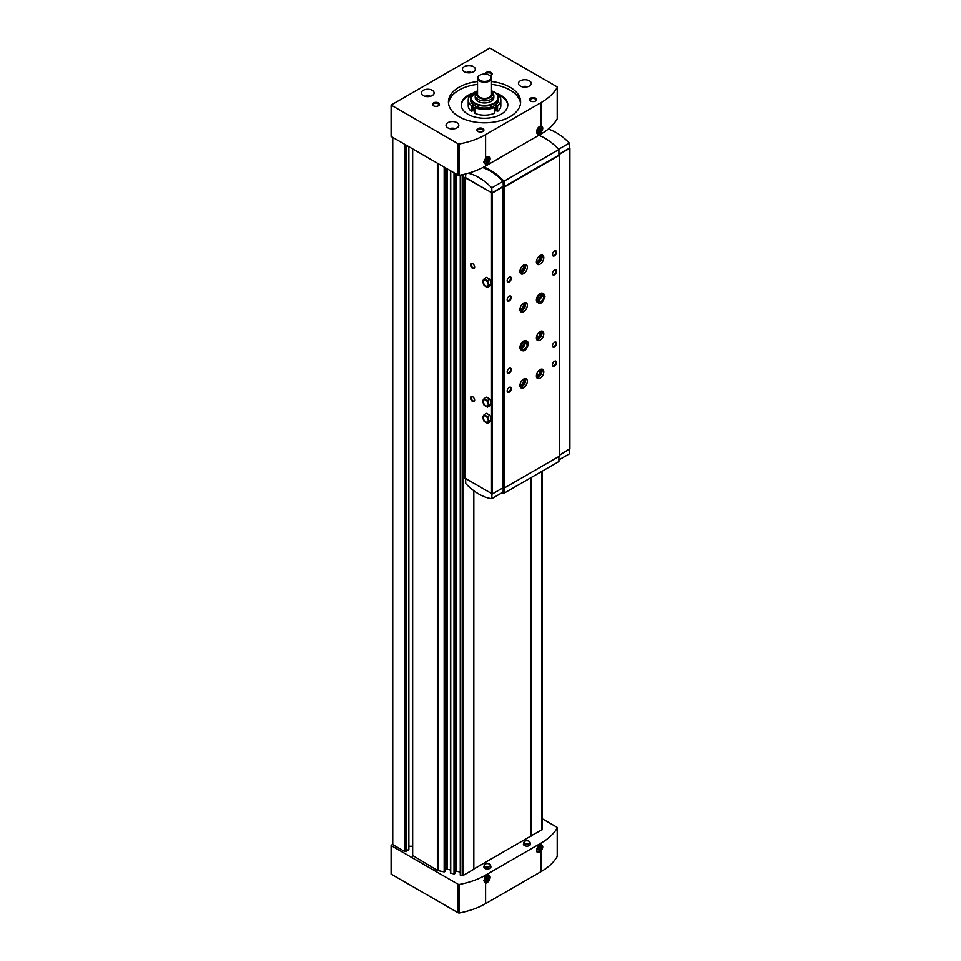<?xml version="1.0" encoding="UTF-8"?>
<svg xmlns="http://www.w3.org/2000/svg" width="961" height="961" viewBox="0 0 961 961"><rect width="100%" height="100%" fill="white"/><g stroke="black" fill="none" stroke-linecap="round" stroke-linejoin="round"><path stroke-width="1.44" d="M541.079 844.611C543.289 845.452 543.289 847.602 541.079 851.062A4.421 2.559 -60 0 1 536.562 850.449A4.421 2.559 -60 0 1 539.686 845.031A4.421 2.559 -60 0 1 541.079 844.611L541.079 843.085A66.357 38.308 0 0 0 557.224 827.926A1.165 0.673 0 0 0 556.936 827.241L542.1 818.676M392.749 844.13L391.103 845.56L391.103 874.078L458.157 912.782A1.165 0.673 0 0 0 459.346 912.95A66.357 38.308 0 0 0 485.605 903.628L541.079 871.603A66.357 38.308 0 0 0 557.224 856.443A1.165 0.673 0 0 0 557.224 856.023M485.605 134.648L541.079 102.611A66.357 38.308 0 0 0 557.224 87.451A1.165 0.673 0 0 0 556.936 86.766L489.882 48.05L391.103 105.085L458.157 143.802A1.165 0.673 0 0 0 459.346 143.958A66.357 38.308 0 0 0 485.605 134.648L485.605 158.024L483.876 162.217L485.605 164.487L485.605 166.013L541.079 133.975A66.357 38.308 0 0 0 557.224 118.816A1.165 0.673 0 0 0 557.224 118.395M391.103 105.085L391.103 136.45L458.157 175.166A1.165 0.673 0 0 0 459.346 175.322A66.357 38.308 0 0 0 485.605 166.013M541.079 132.462C543.289 128.99 543.289 126.84 541.079 125.999A4.421 2.559 -60 0 0 539.686 126.42A4.421 2.559 -60 0 0 536.562 131.837A4.421 2.559 -60 0 0 541.079 132.462L541.079 133.975M485.605 903.628L485.605 883.099L483.876 880.829L485.605 875.123L541.079 843.085M391.103 845.56L458.157 884.276A1.165 0.673 0 0 0 459.346 884.432A66.357 38.308 0 0 0 485.605 875.123M494.29 107.536L492.765 106.647L494.41 105.698A13.971 8.06 180 0 1 474.65 105.698L476.296 106.647L474.77 107.536L474.77 113.326A16.301 9.406 180 0 0 494.29 113.326L494.29 107.536A16.301 9.406 180 0 1 474.77 107.536M471.839 94.526A23.28 13.442 180 0 0 471.791 94.538L471.479 94.358A16.301 9.406 180 0 0 468.235 99.992A16.301 9.406 180 0 0 471.479 105.626L473.004 104.749L474.65 105.698A13.971 8.06 180 0 1 470.566 99.992L470.566 97.998A13.971 8.06 180 0 1 474.818 92.208M471.479 105.626L471.479 111.428A16.301 9.406 180 0 1 468.235 105.794L468.235 99.992M530.556 836.106L542.1 829.715L542.064 471.262M530.592 477.881L530.592 836.082M528.382 840.983A3.099 1.79 180 0 1 529.115 841.307A3.099 1.79 180 0 1 529.991 842.304L530.4 843.83A3.508 2.03 180 0 1 526.928 846.16A3.508 2.03 180 0 1 523.457 843.83L523.853 842.304A3.099 1.79 180 0 1 525.475 840.983M488.873 863.795A3.099 1.79 180 0 1 489.605 864.119A3.099 1.79 180 0 1 490.482 865.116L490.879 866.642A3.508 2.03 180 0 1 487.407 868.972A3.508 2.03 180 0 1 483.936 866.642L484.344 865.116A3.099 1.79 180 0 1 485.954 863.795M473.833 868.996L530.556 836.25L530.556 477.905M460.307 175.142L460.271 875.087L462.854 875.603L473.833 869.273L473.833 490.747M455.97 173.905L455.97 871.146L460.271 872.047M455.97 871.146L454.913 872.047M450.457 170.722L450.433 873.008L454.012 873.957L454.889 873.261M446.973 168.716L446.973 869.164L450.433 869.981M446.973 868.251A1.742 1.009 0 0 0 445.063 867.242M412.665 855.446L437.387 870.378A1.393 0.805 0 0 0 437.904 870.57L444.174 871.891L445.051 871.195M408.869 846.257L412.425 846.257M392.749 137.399L392.749 844.611L404.929 851.638L408.629 849.5M530.965 477.665L530.965 836.286M485.605 883.099A4.421 2.559 120 0 0 490.05 878.138A4.421 2.559 120 0 0 486.999 875.447A4.421 2.559 120 0 0 485.605 876.636M485.605 158.024A4.421 2.559 -60 0 1 486.999 156.835A4.421 2.559 -60 0 1 490.05 159.526A4.421 2.559 -60 0 1 485.605 164.487M529.391 80.844A6.403 3.7 180 0 1 531.265 83.463A6.403 3.7 180 0 1 524.862 87.151A6.403 3.7 180 0 1 518.46 83.463A6.403 3.7 180 0 1 522.412 80.039A6.403 3.7 180 0 1 529.391 80.844M456.955 122.672A6.403 3.7 180 0 1 458.829 125.278A6.403 3.7 180 0 1 452.427 128.978A6.403 3.7 180 0 1 446.024 125.278A6.403 3.7 180 0 1 449.976 121.867A6.403 3.7 180 0 1 456.955 122.672M473.413 66.585A6.403 3.7 180 0 1 475.299 69.204A6.403 3.7 180 0 1 468.896 72.892A6.403 3.7 180 0 1 462.481 69.204A6.403 3.7 180 0 1 466.445 65.78A6.403 3.7 180 0 1 473.413 66.585M432.258 90.346A6.403 3.7 180 0 1 434.132 92.965A6.403 3.7 180 0 1 427.729 96.665A6.403 3.7 180 0 1 421.326 92.965A6.403 3.7 180 0 1 425.279 89.553A6.403 3.7 180 0 1 432.258 90.346M535.565 98.19A3.496 2.018 180 0 1 535.565 101.037A3.496 2.018 180 0 1 530.628 101.037A3.496 2.018 180 0 1 530.628 98.19A3.496 2.018 180 0 1 535.565 98.19M438.432 102.947A3.496 2.018 180 0 1 438.432 105.794A3.496 2.018 180 0 1 433.495 105.794A3.496 2.018 180 0 1 433.495 102.947A3.496 2.018 180 0 1 438.432 102.947M485.161 74.069A3.496 2.018 180 0 1 487.215 72.111A3.496 2.018 180 0 1 491.119 72.531A3.496 2.018 180 0 1 491.119 75.378A3.496 2.018 180 0 1 490.086 75.787M482.878 128.606A3.496 2.018 180 0 1 482.878 131.465A3.496 2.018 180 0 1 477.941 131.465A3.496 2.018 180 0 1 477.941 128.606A3.496 2.018 180 0 1 482.878 128.606M491.515 81.553A36.086 20.842 180 0 1 510.051 87.259A36.086 20.842 180 0 1 520.622 101.998A36.086 20.842 180 0 1 484.536 122.828A36.086 20.842 180 0 1 448.439 101.998A36.086 20.842 180 0 1 477.545 81.553M491.515 84.4A36.086 20.842 180 0 1 510.051 90.106A36.086 20.842 180 0 1 520.538 103.416M448.523 103.416A36.086 20.842 180 0 1 477.545 84.4M495.768 93.073A23.28 13.442 180 0 1 500.993 95.343A23.28 13.442 180 0 1 507.816 104.845A23.28 13.442 180 0 1 484.536 118.287A23.28 13.442 180 0 1 461.244 104.845A23.28 13.442 180 0 1 473.292 93.073M498.291 94.947A23.28 13.442 180 0 1 500.993 96.292A23.28 13.442 180 0 1 507.804 105.314M461.256 105.314A23.28 13.442 180 0 1 470.782 94.947M497.221 94.526A23.28 13.442 180 0 1 497.269 94.538L497.582 94.358A16.301 9.406 180 0 1 500.825 99.992A16.301 9.406 180 0 1 497.582 105.626L497.582 111.428A16.301 9.406 180 0 0 500.825 105.794L500.825 99.992M494.29 111.572L496.056 110.551L497.582 111.428M471.479 111.428L473.004 110.551L474.77 111.572M489.257 75.258A6.979 4.036 180 0 1 489.473 75.378L489.053 75.138A6.403 3.7 180 0 1 489.053 80.364A6.403 3.7 180 0 1 480.007 80.364A6.403 3.7 180 0 1 480.007 75.138A6.403 3.7 180 0 1 489.053 75.138L489.473 75.378A6.979 4.036 180 0 1 491.515 78.225A6.979 4.036 180 0 1 484.536 82.262A6.979 4.036 180 0 1 477.545 78.225A6.979 4.036 180 0 1 479.587 75.378A6.979 4.036 180 0 1 479.803 75.258M491.515 78.225L491.515 94.394A6.979 4.036 180 0 1 484.536 98.418A6.979 4.036 180 0 1 477.545 94.394L477.545 78.225M491.515 92.28A7.88 4.553 180 0 1 484.536 98.935A7.88 4.553 180 0 1 477.545 92.28M491.515 92.004A9.31 5.382 180 0 1 493.846 95.559A9.31 5.382 180 0 1 484.536 100.929A9.31 5.382 180 0 1 475.214 95.559A9.31 5.382 180 0 1 477.545 92.004M493.846 95.559L493.846 97.626A9.31 5.382 180 0 1 484.536 102.995A9.31 5.382 180 0 1 475.214 97.626L475.214 95.559M494.242 92.208A13.971 8.06 180 0 1 494.41 92.292A13.971 8.06 180 0 1 498.495 97.998L498.495 99.992A13.971 8.06 180 0 1 494.41 105.698L496.056 104.749L497.582 105.626M473.004 104.749L473.004 110.551M496.056 104.749L496.056 110.551M478.194 131.585A2.859 1.658 180 0 1 477.557 130.552A2.859 1.658 180 0 1 479.323 129.026A2.859 1.658 180 0 1 482.434 129.375A2.859 1.658 180 0 1 483.275 130.552A2.859 1.658 180 0 1 482.638 131.585M485.846 74.141A2.859 1.658 180 0 1 487.828 72.88A2.859 1.658 180 0 1 490.675 73.3A2.859 1.658 180 0 1 491.503 74.465A2.859 1.658 180 0 1 490.867 75.511M433.735 105.926A2.859 1.658 180 0 1 433.099 104.881A2.859 1.658 180 0 1 434.865 103.356A2.859 1.658 180 0 1 437.988 103.716A2.859 1.658 180 0 1 438.829 104.881A2.859 1.658 180 0 1 438.192 105.926M530.88 101.169A2.859 1.658 180 0 1 530.232 100.136A2.859 1.658 180 0 1 532.01 98.599A2.859 1.658 180 0 1 535.121 98.959A2.859 1.658 180 0 1 535.962 100.136A2.859 1.658 180 0 1 535.325 101.169M486.65 875.675A3.496 2.018 -60 0 1 488.801 877.441A3.496 2.018 -60 0 1 486.338 881.537A3.496 2.018 -60 0 1 483.888 880.444M486.338 880.324L487.575 877.141L486.338 877.033L485.113 878.57L485.113 880.216L486.338 880.324L485.113 879.615M539.337 126.648A3.496 2.018 -60 0 1 540.13 126.468A3.496 2.018 -60 0 1 541.427 128.918A3.496 2.018 -60 0 1 539.025 132.51A3.496 2.018 -60 0 1 536.574 131.429M539.025 131.297L540.262 128.113L539.025 128.005L537.788 129.543L537.788 131.189L539.025 131.297L537.788 130.588M486.65 157.063A3.496 2.018 -60 0 1 488.801 158.829A3.496 2.018 -60 0 1 486.338 162.926A3.496 2.018 -60 0 1 483.888 161.832M486.338 161.712L487.575 158.529L486.338 158.421L485.113 159.958L485.113 161.604L486.338 161.712L485.113 161.004M539.337 845.26A3.496 2.018 -60 0 1 540.13 845.079A3.496 2.018 -60 0 1 541.427 847.53A3.496 2.018 -60 0 1 539.025 851.122A3.496 2.018 -60 0 1 536.574 850.041M539.025 849.908L540.262 846.725L539.025 846.617L537.788 848.155L537.788 849.8L539.025 849.908L537.788 849.2M485.113 878.871L485.93 877.549M485.93 877.837L487.575 878.786M537.788 848.443L538.616 847.134M538.616 847.422L540.262 848.371M485.113 160.259L485.93 158.937M485.93 159.226L487.575 160.175M537.788 129.843L538.616 128.522M538.616 128.81L540.262 129.759M472.596 401.458A2.907 1.682 -120 0 0 474.65 400.269A2.907 1.682 -120 0 0 472.596 396.713A2.907 1.682 -120 0 0 470.542 397.902A2.907 1.682 -120 0 0 472.596 401.458M472.596 268.383A2.907 1.682 -120 0 0 474.65 267.194A2.907 1.682 -120 0 0 472.596 263.626A2.907 1.682 -120 0 0 470.542 264.816A2.907 1.682 -120 0 0 472.596 268.383M489.894 421.903L491.564 419.537L489.894 415.248L486.566 413.338L484.104 414.756L482.434 417.122L484.104 421.411L487.431 423.333L489.894 421.903M489.894 405.746L491.564 403.38L489.894 399.091L486.566 397.169L484.104 398.599L482.434 400.965L484.104 405.254L487.431 407.176L489.894 405.746M489.894 285.982L491.564 283.615L489.894 279.327L486.566 277.405L484.104 278.834L482.434 281.201L484.104 285.489L487.431 287.411L489.894 285.982M465.629 176.788L464.944 177.653L492.356 193.005L503.047 186.83L504.129 187.155L559.602 155.129L559.026 154.505L569.729 148.33L569.477 147.706M464.944 478.122L492.356 493.954L503.047 487.768L504.129 488.104L559.602 456.067L559.602 155.129M558.906 459.899L569.332 453.88L569.477 449.424M558.906 154.204L569.489 148.09L569.332 143.081A50.056 28.902 -120 0 0 548.226 129.11M558.653 149.243L569.332 143.081M465.713 173.905L465.592 177.653L491.936 192.861L503.264 186.326L503.996 186.758L558.906 155.057L558.906 149.52A51.221 29.575 -120 0 0 538.773 135.309M559.602 455.118L569.729 448.799M503.047 186.83L503.047 487.768M503.624 187.155L503.624 488.104M504.129 187.155L504.129 488.104M540.094 264.107A5.237 3.027 -60 0 1 537.475 264.371A5.237 3.027 -60 0 1 537.475 258.317A5.237 3.027 -60 0 1 542.713 255.29A5.237 3.027 -60 0 1 543.518 259.494A5.237 3.027 -60 0 1 540.094 264.107M538.424 302.931L537.475 302.391A5.237 3.027 -60 0 1 537.475 296.336A5.237 3.027 -60 0 1 542.713 293.309L543.662 293.862A5.237 3.027 120 0 0 538.424 296.889A5.237 3.027 120 0 0 538.424 302.931C540.815 304.325 542.989 302.222 544.971 296.613L543.674 296.889L544.743 296.204A5.237 3.027 120 0 0 543.662 293.862L544.743 296.204M540.094 378.178A5.237 3.027 -60 0 1 537.475 378.43A5.237 3.027 -60 0 1 537.475 372.387A5.237 3.027 -60 0 1 542.713 369.36A5.237 3.027 -60 0 1 543.518 373.553A5.237 3.027 -60 0 1 540.094 378.178M540.094 340.146A5.237 3.027 -60 0 1 537.475 340.41A5.237 3.027 -60 0 1 537.475 334.356A5.237 3.027 -60 0 1 542.713 331.341A5.237 3.027 -60 0 1 543.518 335.533A5.237 3.027 -60 0 1 540.094 340.146M523.637 273.609A5.237 3.027 -60 0 1 521.018 273.873A5.237 3.027 -60 0 1 521.018 267.819A5.237 3.027 -60 0 1 526.256 264.804A5.237 3.027 -60 0 1 527.06 268.996A5.237 3.027 -60 0 1 523.637 273.609M523.637 387.679A5.237 3.027 -60 0 1 521.018 387.932A5.237 3.027 -60 0 1 521.018 381.889A5.237 3.027 -60 0 1 526.256 378.862A5.237 3.027 -60 0 1 527.06 383.067A5.237 3.027 -60 0 1 523.637 387.679M523.637 311.64A5.237 3.027 -60 0 1 521.018 311.893A5.237 3.027 -60 0 1 521.018 305.85A5.237 3.027 -60 0 1 526.256 302.823A5.237 3.027 -60 0 1 527.06 307.015A5.237 3.027 -60 0 1 523.637 311.64M521.955 350.465L521.018 349.912A5.237 3.027 -60 0 1 521.018 343.87A5.237 3.027 -60 0 1 526.256 340.843L527.193 341.383A5.237 3.027 120 0 0 521.955 344.41A5.237 3.027 120 0 0 521.955 350.465C524.346 351.858 526.532 349.744 528.502 344.146L527.217 344.41L528.286 343.738A5.237 3.027 120 0 0 527.193 341.383L528.286 343.738M554.497 274.798A2.907 1.682 -60 0 1 552.443 273.609A2.907 1.682 -60 0 1 554.497 270.053A2.907 1.682 -60 0 1 556.563 271.242A2.907 1.682 -60 0 1 554.497 274.798M554.497 347.041A2.907 1.682 -60 0 1 552.443 345.852A2.907 1.682 -60 0 1 554.497 342.284A2.907 1.682 -60 0 1 556.563 343.473A2.907 1.682 -60 0 1 554.497 347.041M509.222 300.937A2.907 1.682 -60 0 1 507.168 299.748A2.907 1.682 -60 0 1 509.222 296.192A2.907 1.682 -60 0 1 511.288 297.381A2.907 1.682 -60 0 1 509.222 300.937M509.222 373.18A2.907 1.682 -60 0 1 507.168 371.991A2.907 1.682 -60 0 1 509.222 368.435A2.907 1.682 -60 0 1 511.288 369.613A2.907 1.682 -60 0 1 509.222 373.18M554.497 255.794A2.907 1.682 -60 0 1 552.443 254.605A2.907 1.682 -60 0 1 554.497 251.037A2.907 1.682 -60 0 1 556.563 252.226A2.907 1.682 -60 0 1 554.497 255.794M554.497 366.057A2.907 1.682 -60 0 1 552.443 364.868A2.907 1.682 -60 0 1 554.497 361.3A2.907 1.682 -60 0 1 556.563 362.489A2.907 1.682 -60 0 1 554.497 366.057M509.222 281.933A2.907 1.682 -60 0 1 507.168 280.744A2.907 1.682 -60 0 1 509.222 277.176A2.907 1.682 -60 0 1 511.288 278.366A2.907 1.682 -60 0 1 509.222 281.933M509.222 392.196A2.907 1.682 -60 0 1 507.168 391.007A2.907 1.682 -60 0 1 509.222 387.439A2.907 1.682 -60 0 1 511.288 388.628A2.907 1.682 -60 0 1 509.222 392.196M503.264 186.326L503.108 181.317A50.056 28.902 -120 0 0 482.722 167.574M491.936 192.861L491.792 187.851L503.108 181.317M491.792 187.851A50.056 28.902 -120 0 0 468.211 173.232M503.996 186.758L503.996 181.221A51.221 29.575 -120 0 0 483.827 166.998M503.996 181.221L558.906 149.52M465.604 478.986L465.749 483.611A50.056 28.902 -120 0 0 491.792 498.651L503.108 492.116L503.24 487.876M491.792 498.651L491.936 494.05M501.726 492.909A51.221 29.575 -120 0 0 503.996 493.233L558.906 461.532L558.906 456.475M503.996 493.233L503.996 488.104M472.776 396.821A2.402 1.393 -120 0 0 471.743 396.797A2.402 1.393 -120 0 0 471.383 398.719A2.402 1.393 -120 0 0 472.956 400.845A2.402 1.393 -120 0 0 474.157 400.965A2.402 1.393 -120 0 0 474.65 400.052M472.776 263.746A2.402 1.393 -120 0 0 471.743 263.722A2.402 1.393 -120 0 0 471.383 265.644A2.402 1.393 -120 0 0 472.956 267.771A2.402 1.393 -120 0 0 474.157 267.891A2.402 1.393 -120 0 0 474.65 266.978M509.042 387.559A2.402 1.393 -60 0 1 510.075 387.523A2.402 1.393 -60 0 1 510.447 389.457A2.402 1.393 -60 0 1 508.874 391.571A2.402 1.393 -60 0 1 507.672 391.692A2.402 1.393 -60 0 1 507.18 390.779M509.042 277.297A2.402 1.393 -60 0 1 510.075 277.261A2.402 1.393 -60 0 1 510.447 279.195A2.402 1.393 -60 0 1 508.874 281.309A2.402 1.393 -60 0 1 507.672 281.429A2.402 1.393 -60 0 1 507.18 280.516M554.317 361.42A2.402 1.393 -60 0 1 555.35 361.384A2.402 1.393 -60 0 1 555.722 363.318A2.402 1.393 -60 0 1 554.149 365.432A2.402 1.393 -60 0 1 552.947 365.552A2.402 1.393 -60 0 1 552.455 364.639M554.317 251.157A2.402 1.393 -60 0 1 555.35 251.121A2.402 1.393 -60 0 1 555.722 253.055A2.402 1.393 -60 0 1 554.149 255.17A2.402 1.393 -60 0 1 552.947 255.29A2.402 1.393 -60 0 1 552.455 254.377M509.042 368.543A2.402 1.393 -60 0 1 510.075 368.519A2.402 1.393 -60 0 1 510.447 370.441A2.402 1.393 -60 0 1 508.874 372.568A2.402 1.393 -60 0 1 507.672 372.688A2.402 1.393 -60 0 1 507.18 371.775M509.042 296.3A2.402 1.393 -60 0 1 510.075 296.276A2.402 1.393 -60 0 1 510.447 298.198A2.402 1.393 -60 0 1 508.874 300.325A2.402 1.393 -60 0 1 507.672 300.445A2.402 1.393 -60 0 1 507.18 299.532M554.317 342.404A2.402 1.393 -60 0 1 555.35 342.38A2.402 1.393 -60 0 1 555.722 344.302A2.402 1.393 -60 0 1 554.149 346.428A2.402 1.393 -60 0 1 552.947 346.549A2.402 1.393 -60 0 1 552.455 345.636M554.317 270.161A2.402 1.393 -60 0 1 555.35 270.137A2.402 1.393 -60 0 1 555.722 272.059A2.402 1.393 -60 0 1 554.149 274.185A2.402 1.393 -60 0 1 552.947 274.305A2.402 1.393 -60 0 1 552.455 273.392M524.346 343.353A3.496 2.018 -60 0 1 522.231 347.017M525.247 302.571A5.237 3.027 -60 0 1 521.907 310.631A5.237 3.027 -60 0 1 520.297 311.136M523.397 303.22A3.496 2.018 -60 0 1 524.25 305.91A3.496 2.018 -60 0 1 521.907 309.214A3.496 2.018 -60 0 1 519.937 309.214M522.868 303.616A2.859 1.658 -60 0 1 522.892 303.628A2.859 1.658 -60 0 1 523.325 305.922A2.859 1.658 -60 0 1 521.463 308.433A2.859 1.658 -60 0 1 520.021 308.577A2.859 1.658 -60 0 1 520.009 308.565M525.247 378.622A5.237 3.027 -60 0 1 521.907 386.682A5.237 3.027 -60 0 1 520.297 387.187M523.397 379.271A3.496 2.018 -60 0 1 524.25 381.961A3.496 2.018 -60 0 1 521.907 385.253A3.496 2.018 -60 0 1 519.937 385.265M522.868 379.655A2.859 1.658 -60 0 1 522.892 379.667A2.859 1.658 -60 0 1 523.325 381.961A2.859 1.658 -60 0 1 521.463 384.484A2.859 1.658 -60 0 1 520.021 384.628A2.859 1.658 -60 0 1 520.009 384.616M525.247 264.551A5.237 3.027 -60 0 1 521.907 272.612A5.237 3.027 -60 0 1 520.297 273.116M523.397 265.2A3.496 2.018 -60 0 1 524.25 267.891A3.496 2.018 -60 0 1 521.907 271.194A3.496 2.018 -60 0 1 519.937 271.194M522.868 265.584A2.859 1.658 -60 0 1 522.892 265.596A2.859 1.658 -60 0 1 523.325 267.891A2.859 1.658 -60 0 1 521.463 270.413A2.859 1.658 -60 0 1 520.021 270.558A2.859 1.658 -60 0 1 520.009 270.546M541.704 331.089A5.237 3.027 -60 0 1 538.364 339.149A5.237 3.027 -60 0 1 536.755 339.653M539.854 331.737A3.496 2.018 -60 0 1 540.707 334.428A3.496 2.018 -60 0 1 538.364 337.731A3.496 2.018 -60 0 1 536.394 337.731M539.337 332.134A2.859 1.658 -60 0 1 539.349 332.134A2.859 1.658 -60 0 1 539.794 334.428A2.859 1.658 -60 0 1 537.92 336.951A2.859 1.658 -60 0 1 536.49 337.095A2.859 1.658 -60 0 1 536.466 337.083M541.704 369.108A5.237 3.027 -60 0 1 538.364 377.18A5.237 3.027 -60 0 1 536.755 377.685M539.854 369.769A3.496 2.018 -60 0 1 540.707 372.46A3.496 2.018 -60 0 1 538.364 375.751A3.496 2.018 -60 0 1 536.394 375.751M539.337 370.153A2.859 1.658 -60 0 1 539.349 370.165A2.859 1.658 -60 0 1 539.794 372.46A2.859 1.658 -60 0 1 537.92 374.982A2.859 1.658 -60 0 1 536.49 375.114A2.859 1.658 -60 0 1 536.466 375.102M540.815 295.82A3.496 2.018 -60 0 1 538.701 299.484M541.704 255.049A5.237 3.027 -60 0 1 538.364 263.11A5.237 3.027 -60 0 1 536.755 263.614M539.854 255.698A3.496 2.018 -60 0 1 540.707 258.389A3.496 2.018 -60 0 1 538.364 261.68A3.496 2.018 -60 0 1 536.394 261.692M539.337 256.082A2.859 1.658 -60 0 1 539.349 256.094A2.859 1.658 -60 0 1 539.794 258.389A2.859 1.658 -60 0 1 537.92 260.911A2.859 1.658 -60 0 1 536.49 261.056A2.859 1.658 -60 0 1 536.466 261.044M487.431 287.411L489.089 285.045L487.431 280.756L484.104 278.834M487.431 280.756L489.894 279.327M489.089 285.045L491.564 283.615M485.761 280.264A3.496 2.018 60 0 1 488.236 284.54A3.496 2.018 60 0 1 485.761 285.97A3.496 2.018 60 0 1 483.299 281.693A3.496 2.018 60 0 1 485.761 280.264M487.431 407.176L489.089 404.809L487.431 400.521L484.104 398.599M487.431 400.521L489.894 399.091M489.089 404.809L491.564 403.38M485.761 400.04A3.496 2.018 60 0 1 488.236 404.317A3.496 2.018 60 0 1 485.761 405.734A3.496 2.018 60 0 1 483.299 401.458A3.496 2.018 60 0 1 485.761 400.04M487.431 423.333L489.089 420.966L487.431 416.678L484.104 414.756M487.431 416.678L489.894 415.248M489.089 420.966L491.564 419.537M485.761 416.197A3.496 2.018 60 0 1 488.236 420.474A3.496 2.018 60 0 1 485.761 421.903A3.496 2.018 60 0 1 483.299 417.615A3.496 2.018 60 0 1 485.761 416.197M522.171 347.87A3.724 2.15 120 0 0 525.078 343.173L527.217 344.41A3.724 2.15 120 0 0 526.436 342.705C526.448 339.726 519.865 349.275 522.712 349.155A3.724 2.15 120 0 0 525.583 348.158A3.724 2.15 120 0 0 527.217 344.41L525.078 343.161A3.724 2.15 120 0 0 525.054 342.861M538.628 300.349A3.724 2.15 120 0 0 541.536 295.652L543.674 296.889A3.724 2.15 120 0 0 542.905 295.171C542.917 292.204 536.322 301.754 539.181 301.622A3.724 2.15 120 0 0 542.052 300.625A3.724 2.15 120 0 0 543.674 296.889L541.536 295.628A3.724 2.15 120 0 0 541.524 295.339M541.079 871.603L541.079 851.062M557.224 856.443L557.224 827.926M459.346 143.958L459.346 175.322M557.224 87.451L557.224 118.816M541.079 102.611L541.079 125.999M459.346 912.95L459.346 884.432M522.111 86.79A5.358 3.087 180 0 1 527.625 86.79M449.676 128.618A5.358 3.087 180 0 1 455.178 128.618M466.133 72.531A5.358 3.087 180 0 1 471.647 72.531M424.978 96.304A5.358 3.087 180 0 1 430.48 96.304M412.665 148.907L412.665 856.107M437.387 163.178L437.387 870.378M404.929 144.438L404.929 851.638M437.904 163.466L437.904 870.57M444.174 167.094L444.174 871.891M444.775 167.442L444.775 871.723M445.051 167.598L445.051 871.279L445.063 167.61M447.129 168.8L447.129 869.285M450.733 170.878L450.733 873.261M454.012 172.776L454.012 873.957M454.613 173.124L454.613 873.789M454.913 873.309L454.913 173.292L454.889 873.357M455.382 173.557L455.382 871.303M460.583 175.082L460.583 875.339M462.241 174.734L462.241 875.687M462.854 174.602L462.854 875.603M541.932 471.334L541.932 829.956M406.083 145.099L406.083 851.638M408.629 146.577L408.629 850.161M458.157 912.782L458.157 884.276M458.157 143.802L458.157 175.166M489.449 864.059A2.871 1.658 180 0 1 488.152 866.834A2.871 1.658 180 0 1 484.632 864.804A2.871 1.658 180 0 1 489.449 864.059M490.482 865.116A3.099 1.79 180 0 1 487.407 867.17A3.099 1.79 180 0 1 484.344 865.116C485.365 863.507 487.107 863.158 489.557 864.047L490.482 865.116M528.958 841.247A2.871 1.658 180 0 1 527.673 844.022A2.871 1.658 180 0 1 524.141 841.992A2.871 1.658 180 0 1 528.958 841.247M529.991 842.304A3.099 1.79 180 0 1 526.928 844.359A3.099 1.79 180 0 1 523.853 842.304C524.874 840.695 526.616 840.334 529.079 841.235L529.991 842.304M491.515 90.947A13.502 7.796 180 0 1 494.074 92.112A13.502 7.796 180 0 1 493.281 103.56A13.502 7.796 180 0 1 473.569 102.178A13.502 7.796 180 0 1 477.545 90.947M491.515 90.839L494.314 92.088C497.45 94.334 498.843 96.304 498.495 97.998A13.971 8.06 180 0 1 484.536 106.07A13.971 8.06 180 0 1 470.566 97.998L477.545 90.839M491.527 403.428L491.527 419.452M491.527 283.663L491.527 403.296M491.527 193.005L491.527 283.531M464.944 177.653L464.944 478.602M491.527 419.585L491.527 493.954M569.729 148.33L569.729 449.28M492.356 193.005L492.356 493.954M392.568 137.303L392.568 844.371M450.433 170.71L450.433 873.008M460.271 175.142L460.271 875.087M542.1 471.238L542.1 829.715M412.425 148.763L412.425 855.77M408.869 146.709L408.869 849.836M557.284 856.227L557.284 827.709M557.284 87.235L557.284 118.611M430.66 96.244L424.798 96.244M471.827 72.483L465.953 72.483M455.358 128.57L449.496 128.57M527.805 86.742L521.931 86.742M569.897 148.09L569.897 449.039M464.764 177.413L464.764 478.362M522.171 347.63L524.85 342.981M538.628 300.096L541.307 295.459"/></g></svg>
